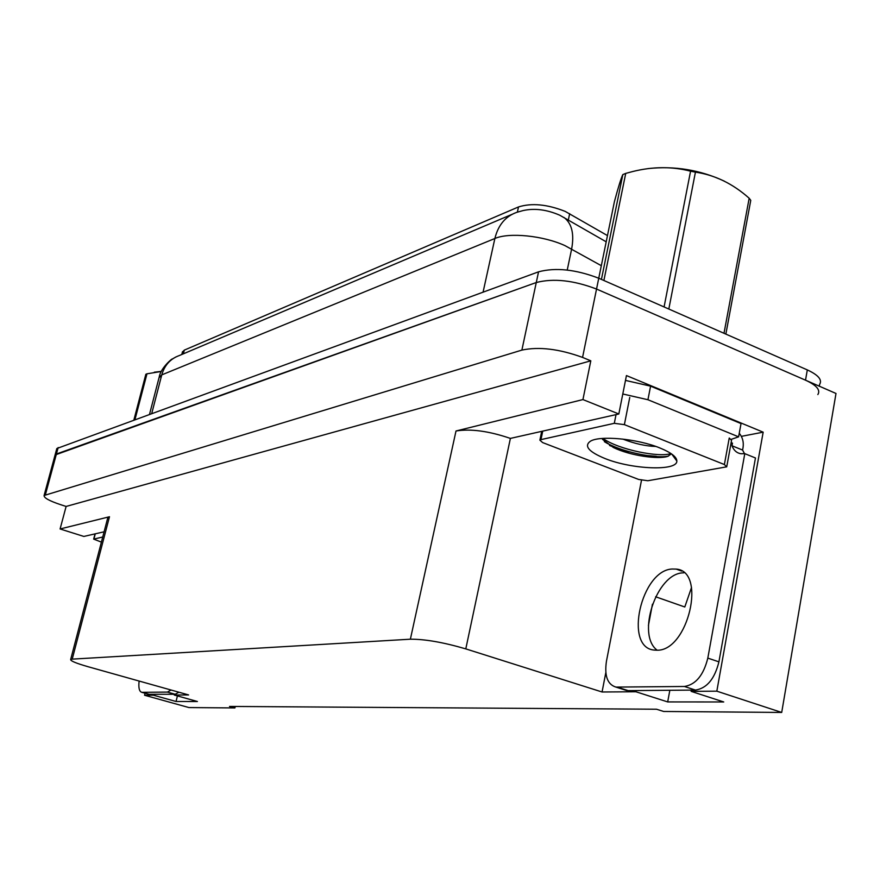 <?xml version="1.0" encoding="UTF-8"?>
<svg xmlns="http://www.w3.org/2000/svg" width="880" height="880" viewBox="0 0 880 880"><rect width="100%" height="100%" fill="white"/><g stroke="black" fill="none" stroke-linecap="round" stroke-linejoin="round"><path stroke-width="1.32" d="M655.622 596.772L684.794 606.991L691.526 587.477M182.358 352.275L184.316 350.119L518.507 206.943C531.652 202.807 547.217 204.292 565.202 211.398L607.464 235.587M44.099 495.484L521.884 350.097C539.011 346.478 559.24 348.92 582.56 357.412L590.81 360.822L66.121 506.44L60.676 504.691C49.346 500.907 43.824 497.849 44.099 495.484L55.077 454.982L56.419 454.003L536.272 282.524C553.41 278.113 573.507 280.291 596.541 289.047L836 393.47L781.704 712.448L716.826 691.174L763.169 432.168L741.367 436.359M636.108 690.558L635.877 691.757L602.063 691.988L465.795 648.89L510.389 438.405L618.827 413.985L626.439 375.573L763.169 432.168M465.795 648.89C443.531 642.356 425.051 639.122 410.377 639.199L72.226 659.131L109.483 516.747L60.093 528.968L83.864 536.437L104.104 531.806M109.483 516.747L107.668 518.155M510.389 438.405C488.928 431.079 470.8 428.604 456.005 430.991L582.934 399.575L590.81 360.822M618.827 413.985L582.934 399.575M153.549 694.441L153.362 695.189L144.551 695.244L188.958 707.564L234.916 707.938L235.268 706.464M144.551 695.244L145.057 693.242M60.093 528.968L66.121 506.44M234.916 707.938L229.526 706.431L656.524 709.225L663.641 711.469L781.704 712.448M72.226 659.131L70.653 659.549C70.499 660.946 76.296 663.333 88.044 666.71L188.584 694.936L174.251 695.035L174.449 694.276M602.063 691.988L605.825 672.584M716.826 691.174L691.119 691.361L691.35 690.118M652.443 604.197L648.428 625.438M177.419 695.915L176.044 701.492L197.406 701.503L174.251 695.035M176.044 701.492L153.362 695.189M669.834 690.283L667.689 701.921L723.734 701.965L691.119 691.361M667.689 701.921L635.877 691.757M606.188 241.802L559.735 215.204C546.755 209.572 534.523 208.032 523.039 210.584L516.747 212.344C505.483 216.337 498.19 225.06 494.868 238.502L161.766 374.891L159.016 377.806M56.705 448.954L55.077 454.982L536.272 282.524C553.41 278.113 573.507 280.291 596.541 289.047L805.519 380.182C816.585 385.264 820.699 390.06 817.85 394.559M56.815 448.536L538.549 271.821C555.687 267.289 575.762 269.434 598.752 278.234L807.312 369.908C818.356 375.034 822.448 379.874 819.599 384.45L819.302 386.188M656.92 650.221C688.094 651.277 706.86 571.01 676.181 569.096L672.144 569.019C641.3 570.24 623.689 647.152 653.906 650.056L656.92 650.221M657.162 650.21C636.218 634.898 656.546 573.705 682.803 572.858L684.002 572.781M617.463 687.203L628.188 690.624L695.464 690.074C706.871 688.303 714.681 678.887 718.916 661.848L755.469 457.974L744.788 453.651L707.817 658.108C703.56 675.202 695.75 684.662 684.398 686.477L615.901 687.093C607.475 684.464 604.318 675.884 606.43 661.331L641.487 480.293M744.788 453.651L740.916 453.739C736.747 453.046 733.777 450.384 731.984 445.764L732.468 443.135L731.005 443.41M628.188 690.624L623.876 689.634M739.266 433.257C742.577 437.338 743.842 442.057 743.061 447.447L742.588 450.065L744.524 453.695M731.39 439.296L738.606 436.843L741.026 423.577L650.584 386.155L625.482 380.402M622.787 393.976L647.933 399.74L738.606 436.843M732.468 443.135L731.148 442.607M742.588 450.065L731.984 445.764M646.558 455.488L656.348 456.291M609.521 445.467L630.08 453.497M171.083 690.019L167.409 692.087L141.801 692.329C139.249 691.537 138.358 687.775 139.117 681.043M178.915 692.219L175.208 694.265L148.918 694.309M659.758 447.909C671.044 452.529 676.742 456.896 676.841 461.021C677.479 471.317 631.939 469.48 605.121 458.579C588.654 451.792 583.737 446.006 590.403 441.221C599.863 435.248 637.472 438.746 659.758 447.909M602.481 439.318L613.305 447.458C630.036 455.752 658.878 459.668 667.865 456.313L671.132 454.036M622.754 439.065C634.799 443.718 645.821 446.182 655.82 446.446M542.641 442.585L539.88 440.154L540.969 439.615L614.306 423.324L624.382 424.644L724.383 464.541L726.726 466.829L647.845 480.744L638.638 479.446L542.641 442.585M724.383 464.541L729.245 437.998L731.555 440.374L726.836 466.235M604.362 441.661C620.411 451.803 655.534 458.942 668.448 456.104M602.877 438.416C618.992 449.9 659.637 457.754 670.967 453.53M101.398 542.113L93.665 539.11L102.729 537.009M601.425 279.4L622.82 174.603C621.126 178.046 618.321 187.044 614.416 201.63L582.56 357.412M622.82 174.603L625.724 173.393L603.889 280.489M648.153 168.586C674.685 165.748 700.062 169.928 724.295 181.126M723.998 333.278L749.177 198.242L750.761 200.365L725.857 334.103M664.081 306.944L690.569 171.182L695.431 172.15L668.822 309.023M690.569 171.182C672.144 166.419 652.905 166.518 632.863 171.49L625.724 173.393M749.177 198.242C732.754 183.656 714.835 174.966 695.431 172.15M133.925 419.826L145.849 374.264L146.971 373.802L135.025 419.419M154.308 372.196L161.337 371.36M161.271 371.492L146.971 373.802M569.657 213.686L568.337 219.989M521.884 350.097L538.549 271.821M45.419 494.637L58.168 447.535M410.377 639.199L456.005 430.991M184.316 350.119L183.359 353.826M518.507 206.943L517.385 212.113M601.304 265.683L564.927 245.597C543.081 235.576 508.992 232.221 494.868 238.502L483.087 292.105M563.981 217.448C571.835 223.41 574.398 233.915 571.648 248.963L567.237 270.05M511.907 214.39L179.267 355.564C170.379 358.787 164.549 365.233 161.766 374.891L151.789 413.292M807.312 369.908L805.519 380.182M647.933 399.74L650.584 386.155M695.464 690.074L684.398 686.477M718.916 661.848L707.817 658.108M175.208 694.265L167.409 692.087M142.175 692.362L149.776 694.474M540.969 439.615L542.674 431.42M624.382 424.644L629.75 397.43M614.306 423.324L616.033 414.623M93.918 538.978L95.271 533.819M70.653 659.549L107.789 517.693M182.534 351.604L181.786 354.497M149.578 414.106L159.247 376.893C160.776 367.532 173.261 357.621 172.007 359.172L175.978 356.917M681.703 571.098L676.181 569.096M626.615 690.503L615.901 687.093M149.402 694.441L141.801 692.329M671.726 454.058L676.841 461.021M539.88 440.154L541.651 431.651M93.665 539.11L95.04 533.874"/></g></svg>
